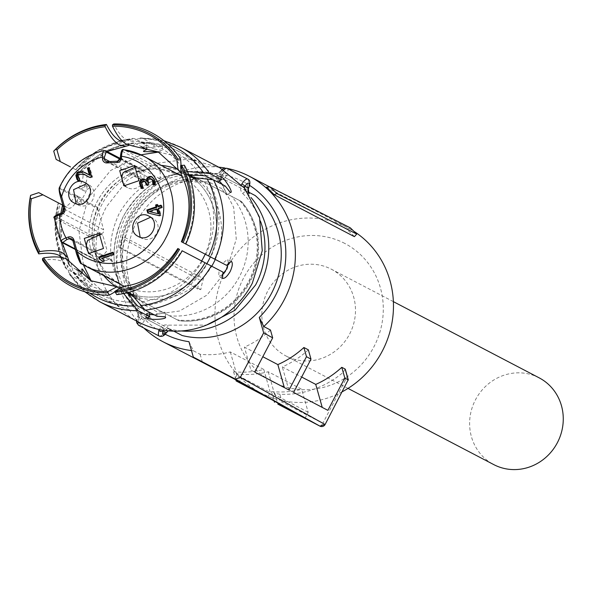 <?xml version="1.0" encoding="UTF-8"?>
<svg xmlns="http://www.w3.org/2000/svg" width="591" height="591" viewBox="0 0 591 591"><rect width="100%" height="100%" fill="white"/><g stroke="black" fill="none" stroke-linecap="round" stroke-linejoin="round"><path stroke-width="0.44" stroke-dasharray="2.96 2.22" d="M348.018 388.405L285.985 355.974A48.957 46.231 -62.4 0 0 349.636 334.011A48.957 46.231 -62.4 0 0 331.344 269.208A48.957 46.231 -62.4 0 0 267.693 291.171A48.957 46.231 -62.4 0 0 285.985 355.974M393.377 301.639L331.344 269.208M539.125 377.826A48.957 46.231 -62.4 0 0 475.474 399.797A48.957 46.231 -62.4 0 0 493.758 464.6M203.459 278.538L199.632 279.861A96.813 91.428 -62.4 0 0 197.557 288.984L200.807 289.664A93.319 88.133 -62.4 0 1 203.459 278.538L123.209 236.585L121.827 238.062L199.632 279.861M235.846 379.821L260.971 392.956A93.319 88.133 117.6 0 1 226.102 269.43A93.319 88.133 117.6 0 1 347.442 227.557A93.319 88.133 117.6 0 1 354.378 231.62M143.953 328.116A93.319 88.133 117.6 0 1 125.964 222.312A93.319 88.133 117.6 0 1 218.7 167.157M224.883 167.999A93.319 88.133 117.6 0 1 227.409 168.479M269.784 186.963L347.442 227.557M200.807 289.664L120.557 247.703A93.319 88.133 117.6 0 1 123.209 236.585M120.557 247.703L119.567 247.865L197.557 288.984M119.567 247.865A95.631 90.312 117.6 0 1 121.827 238.062M270.456 330.014A93.319 88.133 117.6 0 1 244.408 347.102L262.81 356.728M308.354 349.828A93.319 88.133 117.6 0 1 282.306 366.915L301.661 377.036M345.137 369.057L343.164 372.367A93.319 88.133 117.6 0 1 279.868 394.212L274.808 393.325L277.859 404.141L282.077 402.028L279.868 394.212M188.98 341.701L193.442 350.788L200.127 354.282A93.319 88.133 117.6 0 0 230.342 351.955L263.778 369.441A93.319 88.133 117.6 0 1 233.571 371.769L238.025 374.096A93.319 88.133 117.6 0 0 268.24 371.769L301.683 389.255A93.319 88.133 117.6 0 1 271.468 391.582L274.808 393.325M193.442 350.788A93.319 88.133 117.6 0 1 191.477 350.574M342.196 391.781A93.319 88.133 117.6 0 1 260.971 392.956M266.26 187.221L346.511 229.175A93.319 88.133 117.6 0 1 354.408 236.659M165.155 334.225A85.673 80.908 117.6 0 1 164.195 333.738A85.673 80.908 117.6 0 1 132.185 220.332A85.673 80.908 117.6 0 1 243.581 181.888A85.673 80.908 117.6 0 1 249.579 185.382M344.812 243.448A78.019 73.683 -62.4 0 0 243.366 278.45A78.019 73.683 -62.4 0 0 272.517 381.734A78.019 73.683 -62.4 0 0 373.963 346.725A78.019 73.683 -62.4 0 0 344.812 243.448M250.902 370.106L254.758 372.123L250.902 370.106L244.408 347.102M289.036 390.045L284.337 387.585M288.8 389.92L293.609 392.431L288.8 389.92L282.306 366.915M327.887 410.353L322.235 407.398M343.164 372.367L345.366 380.183L348.188 379.873M271.468 391.582L274.128 401.016M305.045 418.236L308.17 412.252L301.683 389.255M268.24 371.769L274.734 394.773L272.067 399.863M308.17 412.252L274.734 394.773M240.67 383.448L238.025 374.096M235.794 379.658L233.571 371.769M263.778 369.441L270.272 392.439L267.671 397.418M230.342 351.955L236.836 374.96L270.272 392.439M236.836 374.96L234.693 379.045M200.127 354.282L202.344 362.135M346.511 229.175L350.337 227.853M83.383 264.908L78.965 230.985L88.598 197.542L110.561 170.548L140.939 154.812M158.521 152.101L196.013 160.479L219.556 179.886L233.689 207.478L236.26 239.067L226.878 269.836L206.968 295.101L179.568 311.014L148.836 315.158L119.463 306.899L91.184 280.895M190.531 175.564A66.739 63.03 -62.4 0 0 188.662 174.544A66.739 63.03 -62.4 0 0 101.888 204.486A66.739 63.03 -62.4 0 0 126.821 292.833A66.739 63.03 -62.4 0 0 128.72 293.779M134.63 296.231A66.739 63.03 -62.4 0 0 211.733 266.231M215.272 259.449A66.739 63.03 -62.4 0 0 195.909 179.021M183.07 242.613L181.378 241.734M181.319 175.291L185.892 179.649C190.125 181.821 196.323 182.501 204.493 181.688L209.45 182.235L221.374 188.47L225.134 185.943M209.45 182.235A82.614 78.019 117.6 0 1 210.758 257.092L187.029 244.681M189.659 177.13L185.279 172.971L184.392 165.214M189.017 175.387L182.117 173.362L180.299 172.21M132.133 145.837L140.754 142.379L154.081 148.969L154 144.44L142.246 138.294L140.481 137.851L131.874 141.256L126.082 139.542C121.835 136.949 117.72 131.756 113.738 123.962M181.112 165.835L181.969 167.445L185.884 170.836L187.465 171.545M110.909 149.922A82.614 78.019 117.6 0 1 134.844 143.229L133.204 142.889L128.927 145.349M107.023 151.503L79.829 171.811L85.931 175.002L72.553 168.007L79.8 171.796C94.08 155.315 111.876 145.681 133.182 142.896M122.95 141.633L125.447 141.685L132.886 138.36L134.933 138.789L146.686 144.935L146.731 147.543M70.477 166.921L56.138 159.422M68.748 260.439L69.177 265.359L76.453 269.681M68.866 263.667A80.516 76.04 117.6 0 1 62.461 205.025L68.571 208.217C71.289 208.904 74.798 205.121 79.098 196.892L81.004 197.889L81.292 204.508C83.087 204.818 85.34 202.395 88.044 197.254C90.726 192.097 91.428 188.869 90.15 187.569L84.55 191.107L78.795 188.101L84.55 191.107M80.723 273.81L78.551 275.266L66.798 269.119L65.276 267.686L63.769 259.678L62.299 257.661M38.77 192.636L58.317 202.861L55.059 229.559L60.023 255.873M63.769 259.678L57.061 241.113C54.461 229.042 54.904 216.306 58.406 202.905L62.572 205.084M120.128 287.3L122.115 288.135L127.715 292.641M137.688 306.005A82.614 78.019 117.6 0 1 101.645 297.583A82.614 78.019 117.6 0 1 74.163 272.798L73.077 271.853L70.994 262.796M123.682 293.557L121.428 292.301L117.173 291.385L115.363 291.599M42.53 260.18C51.727 258.932 58.605 259.471 63.163 261.806L67.079 265.204L69.199 274.217L70.565 275.406L82.319 281.552L86.087 279.033L91.849 284.825L92.418 284.936L90.549 280.555M182.22 250.806L207.212 263.867A82.614 78.019 117.6 0 1 145.002 305.517L141.722 301.75C137.718 294.569 133.625 289.863 129.429 287.647L123.246 286.376M177.839 248.516L179.524 249.395M116.722 294.65L123.6 290.957L129.495 292.168M222.017 275.088L218.64 276.315L219.135 270.102L222.977 272.111M211.223 265.965L219.135 270.102M145.002 305.517L156.925 311.745L164.955 312.255L165.369 312.742L154.347 314.892M149.641 314.338L146.25 313.082M146.664 313.481L149.612 312.41M144.174 309.396L149.604 312.24M74.163 272.798L86.087 279.033M85.931 175.002C88.044 176.842 86.951 181.88 82.644 190.11M134.844 143.229L140.902 146.398M157.878 151.761L162.54 150.801L162.126 150.402L154.081 148.969M212.162 179.339L217.599 182.183L216.941 179.058L219.342 181.016M216.372 178.947L216.941 179.058M222.482 184.562L227.01 194.831L226.368 194.771L221.374 188.47M214.769 259.19L222.681 263.32L227.498 259.368L228.422 262.847M231.362 261.392L227.498 259.368M226.523 265.329L222.681 263.32M154 144.44L162.459 146.25L147.033 147.624M146.731 147.61L143.34 146.583L146.686 144.935M120.187 140.791L95.749 151.724L75.685 169.647A84.639 79.933 117.6 0 1 120.808 141.05M78.795 188.101C83.058 179.871 84.129 174.818 81.994 172.941M80.708 189.098L86.286 185.544L90.15 187.569M86.286 185.544C87.571 186.852 86.877 190.088 84.203 195.244C81.492 200.379 79.238 202.794 77.428 202.491L81.292 204.508M77.428 202.491L77.162 195.88L81.004 197.889M62.853 205.232L64.633 206.156C67.337 206.894 70.883 203.134 75.256 194.882L77.162 195.88M75.256 194.882L79.098 196.892M64.633 206.156L68.571 208.217M78.551 275.266L77.997 271.579L80.775 273.773M80.967 274.017L88.635 287.47L82.319 281.552M156.999 316.281L156.925 311.745M222.504 278.339L218.64 276.315M138.966 322.272A87.202 82.348 117.6 0 1 106.387 206.843L127.397 180.174L156.327 163.375L188.758 159.001L219.763 167.718M241.512 201.531A71.903 67.906 117.6 0 1 249.35 281.582A71.903 67.906 117.6 0 1 179.139 320.832L169.336 315.705A71.903 67.906 117.6 0 0 239.54 276.455A71.903 67.906 117.6 0 0 231.702 196.397L239.621 200.534A71.134 67.182 117.6 0 1 248.708 281.242A71.134 67.182 117.6 0 1 177.248 319.842L179.139 320.832M136.831 298.714L127.021 293.587C108.249 269.363 105.634 242.679 119.19 213.536C135.383 185.773 158.787 172.683 189.393 174.279L199.204 179.405A71.903 67.906 117.6 0 0 129.001 218.663A71.903 67.906 117.6 0 0 136.831 298.714L138.73 299.703A71.134 67.182 117.6 0 1 129.636 218.995A71.134 67.182 117.6 0 1 201.103 180.403L199.204 179.405M189.393 174.279L231.702 196.397M127.021 293.587L169.336 315.705M248.604 187.753A3.058 0.687 23 0 0 247.075 186.653L246.255 188.684L248.146 189.017M220.354 171.227A3.058 1.374 -142.3 0 1 222.652 171.412L219.822 174.87L218.884 173.06A4.588 4.336 117.6 0 1 214.821 174.035L218.382 175.904A4.588 4.336 -62.4 0 0 222.452 174.929L225.171 177.662L227.358 173.872A3.058 1.374 17.5 0 0 223.339 173.414L220.199 171.774L218.884 173.06L214.755 174.013A3.058 0.99 105.6 0 0 213.041 176.495C175.549 168.893 146.332 182.316 125.373 216.764C109.778 251.16 114.085 281.611 138.287 308.118A7.646 7.225 117.6 0 1 140.111 315.749L138.087 315.313L136.506 320.987M222.379 169.144L220.34 171.242A3.058 1.374 -142.3 0 0 220.199 171.774A6.117 2.009 -62.4 0 1 223.258 169.757A6.117 2.009 -62.4 0 1 223.339 173.414L222.452 174.929M241.874 183.941L240.906 185.892L243.359 186.667M177.248 319.842L140.067 300.405C120.305 276.315 117.269 249.409 130.973 219.697C147.551 191.484 171.375 178.622 202.44 181.097L201.103 180.403M239.621 200.534L240.958 201.236A71.134 67.182 117.6 0 1 250.045 281.944A71.134 67.182 117.6 0 1 178.585 320.544M240.958 201.236L202.44 181.097M138.73 299.703L140.067 300.405M163.315 330.251L163.921 329.512A4.588 4.336 117.6 0 1 167.984 328.537L171.553 330.399A80.893 76.394 -62.4 0 0 173.17 330.834L144.418 315.801L140.695 312.705L137.127 310.836A80.893 76.394 117.6 0 1 123.704 215.892A80.893 76.394 117.6 0 1 214.821 174.035A3.058 0.99 105.6 0 0 214.755 174.013C175.726 166.093 145.327 180.026 123.556 215.818C107.355 251.544 111.854 283.2 137.053 310.785A3.058 0.968 -46 0 0 137.127 310.836A4.588 4.336 117.6 0 1 138.22 315.417L137.939 316.251A3.058 0.687 23 0 0 137.688 316.399M137.681 316.407A3.058 0.687 23 0 0 139.299 317.781L140.111 315.749L161.203 326.771A7.646 7.225 117.6 0 1 167.984 325.146L206.444 325.102M141.404 318.061A3.058 0.687 -147.8 0 0 144.5 320.499L145.467 318.549L141.788 317.286L141.404 318.061A6.117 2.009 117.6 0 1 137.511 321.297A6.117 2.009 117.6 0 1 137.939 316.251L141.404 318.061M167.482 331.374L166.551 329.571L163.714 333.029A3.058 1.374 -142.3 0 0 166.012 333.213M163.921 329.512L161.203 326.771L159.4 329.549M245.908 190.701L223.287 178.881L225.171 177.662L246.255 188.684L245.908 190.701L248.708 192.962M255.238 195.584L223.287 178.881M138.22 315.417L137.053 310.785A3.058 0.968 -46 0 1 138.287 308.118M247.119 191.336L248.272 191.942M144.418 315.801L152.537 320.041C124.886 292.508 119.441 259.966 136.189 222.423A80.893 76.394 117.6 0 1 225.681 180.129M173.798 331.159L171.619 330.428A3.058 0.99 105.6 0 0 172.092 330.266M152.537 320.041L182.094 335.496M121.916 290.27A66.739 63.03 117.6 0 0 128.092 293.062A66.739 63.03 117.6 0 1 121.916 290.27A66.739 63.03 117.6 0 1 116.109 286.805A66.739 63.03 117.6 0 0 121.916 290.27L126.821 292.833M103.684 275.561A66.739 63.03 117.6 0 1 96.983 201.923A66.739 63.03 117.6 0 1 161.277 165.406A66.739 63.03 117.6 0 0 96.983 201.923A66.739 63.03 117.6 0 0 103.684 275.561M183.757 171.981A66.739 63.03 117.6 0 0 177.596 169.196A66.739 63.03 117.6 0 1 183.757 171.981A66.739 63.03 117.6 0 1 189.585 175.461A66.739 63.03 117.6 0 0 183.757 171.981L188.662 174.544M193.833 178.622A66.739 63.03 117.6 0 1 210.374 256.886A66.739 63.03 117.6 0 0 193.833 178.622M206.828 263.667A66.739 63.03 117.6 0 1 133.115 294.746A66.739 63.03 117.6 0 0 206.828 263.667M161.949 169.536L161.727 169.484A62.151 58.694 117.6 0 1 180.292 175.35L161.727 169.484L160.235 171.117L161.949 169.536A62.218 58.753 117.6 0 0 151.651 169.122C106.978 169.033 75.678 228.894 101.246 265.536A62.218 58.753 117.6 0 1 99.007 261.614L98.852 261.481A62.151 58.694 117.6 0 1 92.218 237.996L92.381 238.136A62.218 58.753 117.6 0 1 97.722 207.345L97.508 207.352A62.151 58.694 117.6 0 1 142.224 170.267L142.438 170.326M142.712 170.289L142.453 170.319A62.218 58.753 117.6 0 1 151.651 169.122M118.954 283.355L122.706 285.505A62.151 58.694 117.6 0 1 118.961 283.355L119.234 283.577A62.218 58.753 117.6 0 1 101.246 265.536M119.234 283.577L118.355 282.542L119.234 283.577L112.563 261.34L111.167 259.597L108.943 259.449L100.729 262.278L99.089 261.747M142.453 170.319L144.138 171.759L144.078 179.494A3.058 2.889 -62.4 0 0 146.982 182.397L107.303 161.653A3.058 2.889 -62.4 0 1 107.163 161.661M117.402 161.247L157.228 181.991L146.982 182.397M157.228 181.991A3.058 2.889 -62.4 0 0 160.176 178.851L120.498 157.967M160.235 171.117L160.176 178.851M59.27 189.009L59.757 188.706A1.529 1.448 117.6 0 1 59.839 187.65L97.508 207.352L97.434 208.401L97.722 207.345M92.381 238.136L93.452 236.503L101.667 233.674A3.058 2.889 -62.4 0 0 103.676 229.84L63.946 208.926M97.641 208.453L103.676 229.84M120.505 156.556L122.337 151.348A1.529 1.448 117.6 0 1 124.051 149.789L161.727 169.484M120.394 158.491L142.224 170.267L104.548 150.572A62.151 58.694 117.6 0 0 59.839 187.65L59.314 187.805M54.209 217.828L92.218 237.996L93.275 236.37L55.598 216.675L59.573 213.757M75.345 249.476L99.436 262.072L100.729 262.278M118.355 282.542L80.413 262.626M112.733 252.261L113.62 252.726L112.933 252.97M113.309 254.315L114.203 254.78L113.62 252.726M102.997 261.473L103.883 261.939L104.932 260.387L102.45 258.836L114.203 254.78M103.056 261.392L103.883 261.939M104.038 259.922L104.932 260.387M101.563 258.37L102.45 258.836M152.596 179.767L150.395 179.258L148.57 181.075L149.072 184.998L148.178 184.532M148.57 181.075L147.684 180.61M151.614 179.191L150.72 178.726M153.992 184.577L153.896 185.315L153.003 184.85M154.916 184.326L155.81 184.791L153.896 185.315M152.293 176.945L154.665 179.302L155.81 184.791M144.418 179.332L145.615 179.974M146.502 180.44L147.218 181.474M141.84 188.241L142.276 188.898L141.389 188.433M143.148 187.687L144.034 188.152L142.276 188.898M144.115 181.164L145.009 181.636L142.837 182.25L142.32 183.099L143.096 186.919L144.034 188.152M142.837 182.25L141.943 181.777M147.225 184.865L147.418 185.567L146.531 185.101M147.418 185.567L149.072 184.998M150.609 217.237L152.485 217.99A11.473 10.837 -62.4 0 1 156.77 233.179A11.473 10.837 -62.4 0 1 141.855 238.328L138.287 236.466M152.485 217.99L148.917 216.129M141.855 238.328L140.163 237.22M136.322 166.61L138.198 167.364L142.483 182.553A11.473 10.837 -62.4 0 1 127.567 187.702L123.999 185.84M125.876 186.593A11.473 10.837 -62.4 0 0 127.567 187.702M86.589 183.771L88.465 184.525L84.897 182.663M74.267 203.001L77.835 204.863L76.143 203.755M77.835 204.863A11.473 10.837 -62.4 0 0 92.757 199.714A11.473 10.837 -62.4 0 0 88.465 184.525M90.438 254.381A11.473 10.837 -62.4 0 0 92.122 255.489A11.473 10.837 -62.4 0 0 107.045 250.34L102.76 235.152L99.192 233.29M100.884 234.398L102.76 235.152M160.937 205.151L161.823 205.616L161.136 205.853M161.513 207.197L162.407 207.663L161.823 205.616M157.221 204.449L158.115 204.914L157.42 205.151M158.624 206.717L158.115 204.914M147.698 212.937L159.43 216.01L161.084 215.442L159.201 208.771L162.407 207.663M158.543 215.545L159.43 216.01M160.191 214.976L161.084 215.442M158.314 208.305L159.201 208.771M89.049 167.563L89.943 168.029L89.248 168.265M91.605 176.628L92.499 177.093L89.943 168.029M86.737 173.459L90.231 175.475M78.389 180.647L78.891 181.297L78.005 180.831M79.682 180.026L80.568 180.491L78.891 181.297M85.429 174.988L79.364 174.53L78.596 176.391L77.702 175.926M78.596 176.391L80.568 180.491M88.938 176.982L89.455 177.374M90.342 177.839L92.499 177.093M150.003 211.992L157.546 209.34M149.102 211.482L149.996 211.947M345.366 380.183L322.812 423.326L282.077 402.028M319.93 426.126A3.827 1.256 -62.4 0 0 322.812 423.326L324.902 424.412M204.493 181.688A80.516 76.04 117.6 0 1 205.764 254.477M138.951 143.111A80.516 76.04 117.6 0 1 200.718 175.401M142.158 142.741A82.614 78.019 117.6 0 1 178.194 151.163A82.614 78.019 117.6 0 1 205.675 175.948M138.279 138.73A84.639 79.933 117.6 0 1 167.667 143.894M81.27 172.565A82.614 78.019 117.6 0 1 107.326 151.658M79.829 171.811A80.516 76.04 117.6 0 1 131.638 143.606M122.041 140.754A84.639 79.933 117.6 0 1 130.966 139.217M70.395 266.511A82.614 78.019 117.6 0 1 62.225 243.041M62.144 242.576A82.614 78.019 117.6 0 1 62.321 212.723M63.473 207.419A82.614 78.019 117.6 0 1 63.902 205.779M64.884 265.61A84.639 79.933 117.6 0 1 61.05 257.41M60.585 256.228A84.639 79.933 117.6 0 1 58.317 202.861M134.408 302.245A80.516 76.04 117.6 0 1 72.641 269.954M89.677 293.084A84.639 79.933 117.6 0 1 68.659 271.904M202.218 261.259A80.516 76.04 117.6 0 1 141.722 301.75M142.246 138.294A87.202 82.348 117.6 0 1 180.491 147.181M77.495 170.592A87.202 82.348 117.6 0 1 134.933 138.789M66.798 269.119A87.202 82.348 117.6 0 1 60.134 203.806M99.687 301.735A87.202 82.348 117.6 0 1 70.565 275.406M247.718 179.095A9.183 3.021 -62.4 0 1 247.075 186.653M222.652 171.412A9.183 3.021 -62.4 0 1 223.856 170.016M227.232 168.383A9.183 3.021 -62.4 0 1 227.358 173.872M244.408 187.938A4.588 4.336 117.6 0 0 245.679 191.735A3.058 0.968 134 0 0 242.731 193.523A7.646 7.225 117.6 0 1 240.906 185.892L219.822 174.87A7.646 7.225 117.6 0 1 213.041 176.495M138.656 325.346A9.183 3.021 117.6 0 0 144.5 320.499M139.299 317.781A9.183 3.021 117.6 0 0 138.043 321.785M159.142 336.057A9.183 3.021 117.6 0 0 163.714 333.029M181.378 330.96A80.893 76.394 117.6 0 1 167.984 328.537A3.058 0.99 -74.4 0 1 167.984 325.146M216.764 175.468A80.893 76.394 -62.4 0 1 218.382 175.904A3.058 0.99 -74.4 0 1 218.707 176.48M248.227 193.065L245.679 191.735A80.893 76.394 117.6 0 1 251.101 197.586M242.731 193.523A77.827 73.498 117.6 0 1 260.601 221.507M168.435 328.352A7.646 7.225 -62.4 0 0 166.551 329.571L145.467 318.549A7.646 7.225 117.6 0 0 145.814 316.532M168.221 330.849A4.588 4.336 117.6 0 1 171.553 330.399A3.058 0.99 105.6 0 0 171.619 330.428L168.428 330.871M140.695 312.705A4.588 4.336 117.6 0 1 141.788 317.286M181.755 176.14A62.151 58.694 117.6 0 1 205.188 254.174M201.642 260.956A62.151 58.694 117.6 0 1 124.191 286.251M144.138 171.759L142.675 170.289M99.081 261.739L61.176 241.785A62.151 58.694 117.6 0 1 54.542 218.293A1.529 1.448 117.6 0 1 55.598 216.675M80.686 262.847A1.529 1.448 117.6 0 0 81.292 263.66L118.961 283.355M122.337 151.348L160.013 171.043M109.727 161.535L144.078 179.494M143.916 171.693L120.165 159.274M59.757 188.706L97.434 208.401M61.826 212.982L101.667 233.674M75.175 248.885L100.551 262.145M108.943 259.449L72.826 240.567M112.563 261.34L72.885 240.596A3.058 2.889 -62.4 0 0 72.833 240.434M148.467 182.36L147.573 181.895M155.743 183.114L154.849 182.649M154.665 179.302L153.771 178.837M143.096 186.919L142.202 186.453M142.32 183.099L141.434 182.634M88.813 174.611L87.926 174.146M87.261 173.724L86.367 173.259M78.81 175.357L77.916 174.892M79.364 174.53L78.47 174.064M185.448 243.861C196.36 217.207 196.301 193.582 185.279 172.971M140.784 142.379C154.022 142.18 166.492 145.105 178.194 151.163L196.013 160.479M181.962 167.445C176.044 158.787 168.827 152.256 160.316 147.861C151.843 143.377 142.365 141.183 131.874 141.264M75.766 169.691C84.764 159.178 94.959 151.547 106.35 146.79L125.447 141.692M62.107 242.554L61.53 240.049L60.888 213.255M69.169 265.337C59.299 246.255 57.054 226.146 62.432 205.011M73.085 271.875C80.472 282.86 89.995 291.429 101.645 297.583L119.463 306.899M117.173 291.385C106.683 291.466 97.205 289.265 88.731 284.788C80.221 280.385 73.003 273.855 67.086 265.196M123.6 290.949C146.812 288.245 166.248 274.808 181.902 250.636M230.8 192.304L227.01 194.838M220.133 176.428L216.432 178.903M163.87 140.688L140.518 137.851M162.459 146.25L162.54 150.801M143.34 146.516L143.421 151.067M121.694 140.392L132.857 138.36M60.555 257.329L65.269 267.664M77.938 271.616L81.721 269.082M88.635 287.47L92.418 284.936M69.213 274.239L84.868 291.799M146.332 317.699L146.25 313.149M165.45 317.301L165.369 312.742M220.34 171.242L218.7 173.03M145.585 182.087L105.907 161.343M111.167 259.597L71.489 238.853M151.865 176.679L152.759 177.145M138.198 167.364L134.63 165.502M92.122 255.489L88.561 253.628"/><path stroke-width="0.89" d="M393.377 301.639L539.125 377.826A48.957 46.231 -62.4 0 1 557.409 442.629A48.957 46.231 -62.4 0 1 493.758 464.6L348.018 388.405M191.477 350.574A93.319 88.133 117.6 0 1 162.88 341.679L235.846 379.821M162.88 341.679A93.319 88.133 117.6 0 1 143.953 328.116M218.7 167.157A93.319 88.133 117.6 0 1 224.883 167.999M227.409 168.479A93.319 88.133 117.6 0 1 249.35 176.281L269.784 186.963M249.35 176.281A93.319 88.133 117.6 0 1 263.763 326.52L270.456 330.014L272.673 337.867L254.758 372.123L284.337 387.585L277.844 364.588L262.81 356.728M254.758 372.123L289.036 390.045L306.485 356.676L303.892 347.501A93.319 88.133 117.6 0 1 277.844 364.588M303.892 347.501L308.354 349.828L310.992 359.18L306.485 356.676M301.661 377.036L315.742 384.401L322.235 407.398L293.609 392.431L310.992 359.18M341.79 367.314L344.804 377.989L348.18 379.865L345.137 369.057L341.79 367.314A93.319 88.133 117.6 0 1 315.742 384.401M345.137 369.057L345.299 369.648M354.378 231.62A93.319 88.133 117.6 0 1 393.2 313.171A93.319 88.133 117.6 0 1 342.196 391.781M274.158 194.705L354.408 236.659L356.735 234.058L350.337 227.853L269.947 186.948L266.26 187.221A93.319 88.133 117.6 0 1 274.158 194.705L276.854 193.589L356.735 234.058M249.579 185.382A85.673 80.908 117.6 0 1 259.301 317.433L263.652 332.851L272.673 337.867M263.763 326.52L259.301 317.433M344.804 377.989L327.887 410.353L293.609 392.431M348.18 379.865L325.087 424.515L348.18 379.865M263.652 332.851L240.367 377.398L324.887 424.404L319.916 426.126L277.859 404.141L305.045 418.236L272.067 399.863L236.156 380.944L235.794 379.658M274.128 401.016L274.483 402.257M277.851 404.133L319.916 426.126L235.395 379.112L193.331 357.119L234.693 379.045L267.671 397.418L236.156 380.944M193.331 357.119L188.98 341.701A85.673 80.908 117.6 0 1 165.155 334.225M269.947 186.948A95.631 90.312 117.6 0 1 276.854 193.589M235.395 379.112L240.367 377.398M140.939 154.812L158.521 152.101M91.184 280.895L83.383 264.908M128.72 293.779A66.739 63.03 -62.4 0 0 134.63 296.231M211.733 266.231A66.739 63.03 -62.4 0 0 215.272 259.449M195.909 179.021A66.739 63.03 -62.4 0 0 190.531 175.564M187.029 244.681L183.07 242.613A84.971 80.25 117.6 0 0 181.725 165.428L184.392 165.214A86.618 81.802 117.6 0 1 185.766 244.024L226.523 265.329L231.362 261.392C232.943 262.855 232.544 266.238 230.165 271.55C227.158 276.536 224.61 278.797 222.504 278.339L222.977 272.111L182.22 250.806A86.618 81.802 117.6 0 1 116.722 294.65L115.378 292.338A84.971 80.25 117.6 0 0 179.524 249.395L178.408 248.811A83.634 78.98 117.6 0 1 115.356 291.016L115.378 292.338M181.725 165.428L180.624 166.167L181.319 175.291C191.543 194.321 191.558 216.469 181.378 241.734L185.766 244.024M180.624 166.167A83.634 78.98 117.6 0 1 181.947 242.029M230.793 192.304L230.158 192.238L225.134 185.943L213.381 179.804L189.645 177.123M180.299 172.21L178.054 169.853L176.849 159.88L177.95 159.142A84.971 80.25 117.6 0 0 112.453 124.9L113.738 123.962A86.618 81.802 117.6 0 1 180.617 158.927L181.112 165.835M112.453 124.9L112.475 126.223A83.634 78.98 117.6 0 1 176.849 159.88M112.475 126.223C116.73 134.962 121.155 140.828 125.75 143.82L132.133 145.837M212.162 179.339L205.675 175.948L200.718 175.401L189.017 175.387M187.465 171.545L209.613 173.518L221.366 179.657L217.747 182.08M180.617 158.927L177.95 159.142M105.161 126.71L105.139 125.388A84.971 80.25 -62.4 0 0 55.761 149.264L56.95 149.885C70.757 136.706 86.825 128.986 105.161 126.71C109.808 136.255 114.632 142.35 119.618 145.002L125.802 146.273L128.927 145.349M55.761 149.264L53.722 151.141A86.618 81.802 117.6 0 1 106.424 124.457L105.139 125.388M56.95 149.885L60.275 161.587L70.477 166.921M106.424 124.457C110.65 132.724 115.023 138.058 119.537 140.466L122.95 141.633M60.275 161.587L56.138 159.422L53.722 151.141M30.592 195.385L38.77 192.636L42.914 194.801L31.397 198.753L30.215 198.133L30.592 195.385A86.618 81.802 117.6 0 0 38.755 253.894C47.428 252.712 54.04 253.125 58.598 255.135L62.299 257.661M62.461 205.025L42.914 194.801M38.755 253.894L38.792 252.298L39.885 251.567A83.634 78.98 117.6 0 1 31.397 198.753M39.885 251.567C49.496 250.074 56.839 250.355 61.915 252.416L67.721 257.358L68.748 260.439M38.792 252.298A84.971 80.25 117.6 0 1 30.215 198.133M116.915 286.798L90.859 280.718L66.931 259.286C61.907 256.701 54.15 256.228 43.66 257.853L42.559 258.585A84.971 80.25 117.6 0 0 108.057 292.826L109.409 295.138A86.618 81.802 117.6 0 1 42.53 260.18L42.559 258.585M108.057 292.826L108.035 291.511A83.634 78.98 117.6 0 1 43.66 257.853M108.035 291.511L116.915 286.805L120.128 287.3M127.715 292.641L134.408 302.245L137.688 306.005L144.174 309.396M149.612 312.41L149.686 316.769L137.932 310.622L123.682 293.557M115.363 291.599L109.409 295.138M177.832 248.508C162.902 271.291 144.706 283.909 123.246 286.369L115.356 291.016M178.408 248.811L177.839 248.516M129.495 292.168L145.246 310.135L156.999 316.281L165.037 316.806C169.203 319.214 149.782 320.514 146.745 318.039L149.686 316.769M228.422 262.847L226.323 269.54L222.017 275.088M207.212 263.867L211.223 265.965A87.202 82.348 117.6 0 1 145.246 310.135M154.347 314.892L149.641 314.338M90.549 280.555L82.422 269.104L81.78 269.045L82.312 272.739L80.723 273.81M76.453 269.681L82.312 272.739M140.902 146.398L146.76 149.464L143.421 151.133L143.835 151.628L157.878 151.761M219.342 181.016L222.482 184.562M210.758 257.092L214.769 259.19A87.202 82.348 117.6 0 0 213.381 179.804M230.158 192.238C234.509 194.291 224.499 177.603 220.724 176.524L220.214 176.377M220.724 176.524L221.366 179.657M146.731 147.543L146.76 149.464M146.332 317.633L146.745 318.039M165.45 317.301L165.037 316.806M209.613 173.518A87.202 82.348 117.6 0 0 180.491 147.181L219.763 167.718L244.615 188.197L259.538 217.325L262.249 250.665L252.342 283.148A87.202 82.348 117.6 0 1 138.966 322.272L99.687 301.735A87.202 82.348 117.6 0 0 137.932 310.622M243.359 186.667L244.578 187.155L244.97 186.372A3.058 0.687 -147.8 0 0 241.874 183.941L241.512 184.555M248.117 189.135L248.434 188.182A3.058 0.687 23 0 0 248.685 188.041A3.058 0.687 23 0 0 248.604 187.753M159.4 329.549L159.016 330.568A3.058 1.374 17.5 0 0 163.035 331.026A6.117 2.009 117.6 0 0 163.116 334.683A6.117 2.009 117.6 0 0 166.167 332.667L167.667 331.411L166.027 333.198A3.058 1.374 -142.3 0 0 166.167 332.667L163.035 331.026L163.315 330.251M248.708 192.962L249.247 193.597A4.588 4.336 117.6 0 1 248.146 189.017M168.428 330.871L167.667 331.226M248.272 191.942L255.238 195.584A80.893 76.394 117.6 0 1 271.587 293.202A80.893 76.394 117.6 0 1 182.094 335.496L173.798 331.159M116.109 286.805A66.739 63.03 117.6 0 1 103.684 275.561A66.739 63.03 117.6 0 0 116.109 286.805M161.277 165.406A66.739 63.03 117.6 0 1 177.596 169.196A66.739 63.03 117.6 0 0 161.277 165.406M189.585 175.461A66.739 63.03 117.6 0 1 193.833 178.622A66.739 63.03 117.6 0 0 189.585 175.461M210.374 256.886A66.739 63.03 117.6 0 1 206.828 263.667A66.739 63.03 117.6 0 0 210.374 256.886M133.115 294.746A66.739 63.03 117.6 0 1 128.092 293.062A66.739 63.03 117.6 0 0 133.115 294.746M124.191 286.251A62.151 58.694 117.6 0 1 122.706 285.505L85.03 265.81C112.423 281.094 151.17 267.723 165.835 237.922C181.939 208.867 170.806 169.425 142.616 155.655L124.051 149.789A62.151 58.694 117.6 0 1 142.616 155.655L180.292 175.35A62.151 58.694 117.6 0 1 181.755 176.14M124.051 149.789C122.684 149.553 121.842 151.71 121.524 156.26A54.498 51.469 117.6 0 1 136.846 161.262A54.498 51.469 117.6 0 1 157.206 233.408A54.498 51.469 117.6 0 1 86.345 257.861A54.498 51.469 117.6 0 1 77.162 251.633L81.292 263.66L85.03 265.81L81.233 263.63C80.546 265.115 76.128 253.303 76.136 252.283L72.819 240.522L73.845 239.88L77.162 251.633L76.136 252.291M120.165 159.274L106.24 151.998L104.408 157.199L102.502 157.021C102.516 152.478 103.196 150.328 104.548 150.572A1.529 1.448 117.6 0 1 105.486 150.698L120.394 158.491M106.24 151.998A1.529 1.448 117.6 0 0 105.486 150.698L104.548 150.572M104.082 150.498C83.397 155.499 68.467 167.94 59.307 187.805L59.285 187.894M59.839 187.65C58.812 188.204 59.41 191.189 61.634 196.611A54.498 51.469 117.6 0 1 102.502 157.021L102.487 158.573A4.588 4.336 117.6 0 0 106.845 162.931L117.084 162.525A4.588 4.336 117.6 0 0 121.51 157.812L121.524 156.26L120.438 156.489M63.946 208.926L60.674 197.328C59.203 192.452 58.893 189.578 59.757 188.706M60.895 241.534L61.759 242.376L60.888 241.527L54.209 217.88C53.087 217.148 54.845 215.767 59.477 213.743L59.536 214.954C55.295 216.328 53.633 217.444 54.542 218.293M61.176 241.785C60.26 240.906 61.863 239.606 66 237.87A54.498 51.469 117.6 0 1 59.536 214.954L61.944 214.127A4.588 4.336 117.6 0 0 64.951 208.372L61.634 196.611L60.607 197.268M72.826 240.567L69.265 238.698L66.849 239.532L62.875 242.45L61.759 242.376L75.345 249.476M80.686 262.847L76.202 252.357M113.309 254.315L101.563 258.37L104.038 259.922L102.997 261.473L99.177 258.939L98.667 257.115L112.733 252.261L113.309 254.315M148.178 184.532L146.531 185.101L145.068 181.792L144.115 181.164L141.943 181.777L141.434 182.634L142.202 186.453L143.148 187.687L141.389 188.433L139.469 183.188L139.742 181.444L140.651 180.011L143.532 178.866L144.669 179.221L146.369 180.994L146.841 178.29L148.947 176.591L151.067 176.391L153.771 178.837L154.916 184.326L153.003 184.85L152.426 180.292L150.72 178.726L149.501 178.785L147.684 180.61L148.178 184.532M147.418 185.567L145.955 182.264L144.115 181.164M153.992 184.577L153.32 180.757L150.72 178.726M148.917 216.129C136.868 209.029 125.565 230.608 138.287 236.466C150.336 243.566 161.639 221.987 148.917 216.129M119.707 170.651L123.992 185.833L138.915 180.691L134.63 165.502L119.707 170.651M74.267 203.001C86.323 210.1 97.626 188.522 84.897 182.663C72.848 175.557 61.545 197.135 74.267 203.001M103.477 248.479L99.192 233.29L84.269 238.439L88.554 253.62L103.477 248.479M161.513 207.197L158.314 208.305L160.191 214.976L158.543 215.545L147.698 212.937L146.871 210.004L156.076 206.828L155.566 205.018L157.221 204.449L157.731 206.252L160.937 205.151L161.513 207.197M91.605 176.628L89.455 177.374L84.705 174.611L78.47 174.064L77.702 175.926L79.682 180.026L78.005 180.831L76.882 179.199L75.855 175.461L77.17 172.291L82.71 171.597L89.337 175.002L87.394 168.132L89.049 167.563L91.605 176.628M66.849 239.532L66 237.87L68.408 237.035A4.588 4.336 117.6 0 1 73.845 239.88M98.667 257.115L99.554 257.58L100.071 259.405L103.056 261.392M112.933 252.97L99.554 257.58M99.177 258.939L100.071 259.405M152.596 179.767L151.614 179.191M146.369 180.994L147.255 181.459L147.735 178.755L149.841 177.056L151.961 176.857L151.067 176.391M147.735 178.755L146.841 178.29M146.324 181.009L147.255 181.459M141.84 188.241L140.355 183.653L140.628 181.917L141.544 180.477L144.418 179.332L143.532 178.866M144.418 179.332L145.563 179.686M141.544 180.477L140.651 180.011M145.955 182.264L145.068 181.792M140.163 237.22L137.563 223.139L150.609 217.237M125.876 186.593A11.473 10.837 -62.4 0 1 123.275 172.513L136.322 166.61M76.143 203.755L73.55 189.674L86.589 183.771M100.884 234.398L87.837 240.301A11.473 10.837 -62.4 0 0 90.438 254.381M157.731 206.252L158.624 206.717L161.136 205.853M155.566 205.018L156.46 205.483L156.97 207.293L147.757 210.47L148.511 213.129M157.42 205.151L156.46 205.483M156.076 206.828L156.97 207.293M146.871 210.004L147.757 210.47M87.394 168.132L88.288 168.598L90.231 175.475L89.337 175.002M89.248 168.265L88.288 168.598M78.389 180.647L76.749 175.926L78.064 172.757L83.604 172.062L87.261 173.724M83.604 172.062L82.71 171.597M78.064 172.757L77.17 172.291M89.529 177.344L85.429 174.988M157.93 213.388L156.659 208.874L157.546 209.34L158.824 213.861L149.109 211.526L158.824 213.861M156.659 208.874L149.109 211.526M324.902 424.412L325.087 424.515A3.827 3.827 0 0 1 319.93 426.126M207.271 179.11A84.639 79.933 117.6 0 1 208.608 255.969M167.667 143.894A84.639 79.933 117.6 0 1 203.496 172.823M107.326 151.658A82.614 78.019 117.6 0 1 110.909 149.922M120.808 141.05A84.639 79.933 117.6 0 1 122.041 140.754M62.225 243.041A82.614 78.019 117.6 0 1 62.144 242.576M62.321 212.723A82.614 78.019 117.6 0 1 63.473 207.419M61.05 257.41A84.639 79.933 117.6 0 1 60.585 256.228M133.876 305.998A84.639 79.933 117.6 0 1 89.677 293.084M205.07 262.744A84.639 79.933 117.6 0 1 141.19 305.503M244.97 186.372A6.117 2.009 -62.4 0 1 248.863 183.144A6.117 2.009 -62.4 0 1 248.434 188.182L244.97 186.372M241.874 183.941A9.183 3.021 -62.4 0 1 247.718 179.095L227.232 168.383A9.183 3.021 -62.4 0 0 223.856 170.016M244.408 187.938A4.588 4.336 117.6 0 1 244.578 187.155M138.043 321.785A9.183 3.021 117.6 0 0 138.656 325.346L136.676 322.767L136.506 320.987M159.016 330.568A9.183 3.021 117.6 0 0 159.142 336.057L138.656 325.346M251.101 197.586A80.893 76.394 117.6 0 1 259.102 286.679A80.893 76.394 117.6 0 1 181.378 330.96M260.601 221.507A77.827 73.498 117.6 0 1 255.644 284.877L234.996 310.275L206.444 325.102M248.227 193.065L249.247 193.597M167.482 331.374A4.588 4.336 117.6 0 1 168.221 330.849M205.188 254.174A62.151 58.694 117.6 0 1 201.642 260.956M120.498 157.967L120.505 156.556M104.408 157.199L104.4 158.75L109.727 161.535M102.487 158.573L104.4 158.75A3.058 2.889 -62.4 0 0 107.163 161.661M105.907 161.343L107.23 161.639A1.529 0.443 87.7 0 1 107.303 161.653L117.402 161.247M106.845 162.931A1.529 0.443 87.7 0 1 107.23 161.639L117.469 161.225A1.529 0.443 87.7 0 1 117.543 161.247L120.128 159.563L120.438 156.482C121.007 150.897 122.13 148.636 123.807 149.708M59.573 213.757L61.826 212.982M59.477 213.743L61.989 212.923L63.739 211.401L63.991 209.088L60.607 197.261C59.359 192.747 58.893 189.615 59.218 187.864M62.875 242.45L75.175 248.885M72.833 240.434A3.058 2.889 -62.4 0 0 69.265 238.698L68.408 237.035M76.158 252.194L72.885 240.596L71.489 238.853M120.498 158.107L121.51 157.812M120.431 158.033L117.469 161.225A1.529 0.443 87.7 0 0 117.084 162.525M63.991 209.088L64.951 208.372M61.989 212.923L61.944 214.127M153.32 180.757L152.426 180.292M154.029 183.749L153.135 183.284M140.628 181.917L139.742 181.444M140.355 183.653L139.469 183.188M141.36 187.362L140.466 186.896M85.562 172.875L84.668 172.409M76.749 175.926L75.855 175.461M77.768 179.671L76.882 179.199M85.761 175.165L84.875 174.7M87.365 176.059L86.471 175.593M88.938 176.982L88.052 176.517M348.343 379.998L345.314 369.286M132.133 145.851L158.189 151.924L178.046 169.853M107.023 151.503L125.802 146.273M67.736 257.351L62.107 242.554M60.888 213.255L62.572 205.084M180.491 147.181L163.87 140.688M120.187 140.791L121.694 140.392M60.023 255.873L60.555 257.329M84.868 291.799L99.687 301.735M249.04 193.353L248.286 189.127L248.685 188.041C250.547 182.959 250.222 179.974 247.718 179.095M222.379 169.144L224.011 168.221L227.232 168.383M166.027 333.198C163.995 336.043 161.698 336.996 159.142 336.057M61.892 212.915L63.665 211.364L63.924 209.022M151.141 178.896L152.035 179.369M84.705 174.611L85.592 175.076"/></g></svg>
